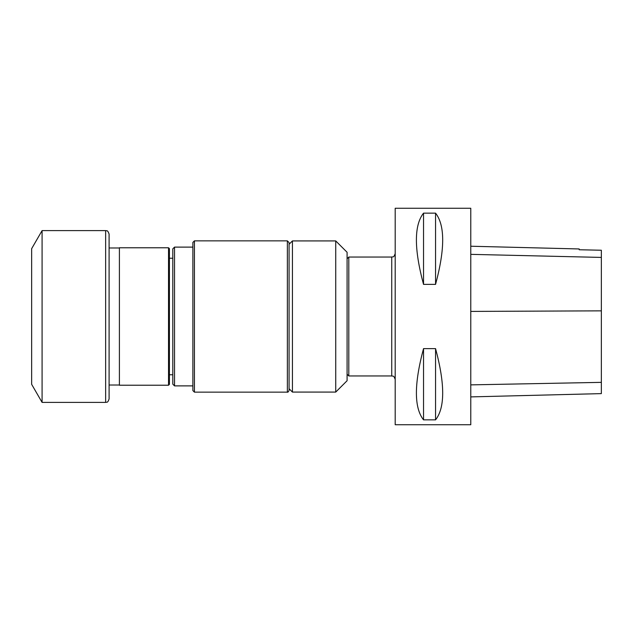 <?xml version="1.0" encoding="UTF-8"?>
<svg xmlns="http://www.w3.org/2000/svg" width="633" height="633" viewBox="0 0 633 633"><rect width="100%" height="100%" fill="white"/><g stroke="black" fill="none" stroke-linecap="round" stroke-linejoin="round"><path stroke-width="0.95" d="M395.19 424.735L395.19 208.265L470.778 208.265L470.778 424.735L395.19 424.735M423.532 348.625L435.559 348.625C445.062 384.009 445.062 407.755 435.559 419.861L423.532 419.861C414.029 407.755 414.029 384.009 423.532 348.625L423.532 419.861M423.532 213.139L435.559 213.139C445.062 225.245 445.062 248.991 435.559 284.375L423.532 284.375C414.029 248.991 414.029 225.245 423.532 213.139L423.532 284.375M470.778 396.899L601.35 393.615L601.35 250.241L579.187 249.75L579.187 248.959L470.778 246.229M601.35 250.241L579.187 249.75M435.559 348.625L435.559 419.861M435.559 213.139L435.559 284.375M119.4 247.986L109.09 247.986L109.09 398.964L109.09 234.036C107.365 229.265 106.581 231.243 105.648 230.602L42.087 230.602L42.087 402.398L105.648 402.398L105.648 230.602M192.875 390.585L192.875 242.415L194.434 240.856L194.434 392.144L192.875 390.585M292.43 392.08L292.43 240.92L289.075 244.275L289.075 388.725L292.43 392.08L335.735 392.08L335.735 240.92L292.43 240.92M347.082 258.77L348.799 257.053L348.799 375.947L391.748 375.947L391.748 257.053C392.784 256.357 393.489 258.391 395.19 253.619M335.735 240.92L347.082 252.266L347.082 380.734L335.735 392.08M287.358 240.856L287.358 392.144C287.801 392.476 288.379 391.906 289.075 390.426L289.075 242.574L287.358 240.856L194.434 240.856M168.536 385.228L119.4 385.228L119.4 247.772L168.536 247.772L169.415 248.642L169.415 384.358L168.536 385.228L168.536 247.772M172.793 258.232L169.415 258.232M172.793 384.144L172.793 248.856L174.534 247.115L174.534 385.885L172.793 384.144M42.087 402.398L31.65 384.326L31.65 248.674L42.087 230.602M601.35 382.356L470.778 384.872M601.35 310.85L470.778 311.412M601.35 257.417L470.778 254.355M119.4 385.014L109.09 385.014M348.799 257.053L391.748 257.053M347.082 374.23L348.799 375.947M391.748 375.947C392.784 376.643 393.489 374.609 395.19 379.381M287.358 392.144L194.434 392.144M172.793 374.768L169.415 374.768M192.875 247.115L174.534 247.115M192.875 385.885L174.534 385.885M105.648 402.398C106.708 401.741 107.499 403.625 109.09 398.964"/></g></svg>
